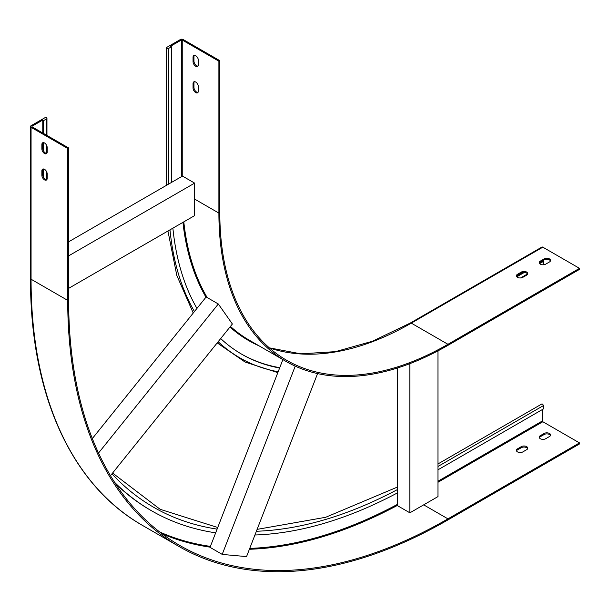 <?xml version="1.0" encoding="UTF-8"?>
<svg xmlns="http://www.w3.org/2000/svg" width="610" height="610" viewBox="0 0 610 610"><rect width="100%" height="100%" fill="white"/><g stroke="black" fill="none" stroke-linecap="round" stroke-linejoin="round"><path stroke-width="0.91" d="M68.633 288.355L194.636 215.604L194.636 183.114L68.633 255.864M68.633 241.819L182.474 176.092L194.636 183.114M43.691 177.571L43.691 169M43.691 151.227L43.691 142.656M43.691 133.544L43.691 120.551L42.776 120.025L31.979 126.262L31.979 126.788L68.633 147.948L67.718 148.474L31.064 127.315A1.937 1.121 180 0 1 30.5 126.522A1.937 1.121 180 0 1 31.064 125.729L44.759 117.829A1.289 0.747 180 0 1 46.162 117.669A1.289 0.747 180 0 1 46.955 118.355A1.289 0.747 180 0 1 46.581 118.881L43.691 120.551M171.448 182.459L171.448 46.795L170.533 46.268L181.33 40.031L182.245 40.031L218.898 61.191L219.806 60.664L183.152 39.505A1.937 1.121 0 0 0 180.415 39.505L166.728 47.405A1.289 0.747 0 0 0 166.355 47.931A1.289 0.747 0 0 0 167.148 48.625A1.289 0.747 0 0 0 168.558 48.465L171.448 46.795M110.471 475.67L232.387 324.009L218.319 303.993L98.523 453.024M92.331 438.567L206.157 296.963L218.319 303.993M172.882 228.171A339.839 196.206 120 0 0 196.961 308.401M397.674 367.921L397.674 505.781L409.844 512.804L409.844 363.659M409.844 512.804A536.426 309.705 120 0 0 410.759 512.316L437.98 496.593L437.98 350.849M397.674 492.773A520.505 300.517 -60 0 1 254.934 534.993M317.558 373.587L246.57 556.549A536.426 309.705 -60 0 1 245.761 556.526L222.978 554.49A536.426 309.705 -60 0 1 222.208 554.376L210.038 547.353L215.665 532.835A520.505 300.517 -60 0 1 151.493 510.738A520.505 300.517 -60 0 1 114.588 482.296M423.683 504.851L447.946 518.858A536.426 309.705 -60 0 1 179.729 545.424A536.426 309.705 -60 0 1 68.633 299.853L68.633 147.948M218.166 341.699A343.926 198.563 120 0 0 278.168 371.749L215.665 532.835M447.946 518.858L579.5 442.906L579.5 443.958L447.946 519.911A537.715 310.452 -60 0 1 179.088 546.537A537.715 310.452 -60 0 1 67.718 300.387L67.718 148.474M151.493 510.738L150.578 510.212A520.505 300.517 -60 0 1 115.275 483.349M539.347 437.721A3.767 2.173 180 0 1 540.338 436.714L544.143 434.518A3.767 2.173 180 0 1 547.803 433.962A3.767 2.173 180 0 1 550.456 435.525M516.533 450.889A3.767 2.173 180 0 1 517.524 449.883L521.329 447.687A3.767 2.173 180 0 1 524.989 447.13A3.767 2.173 180 0 1 527.642 448.701M544.143 433.466A3.767 2.173 180 0 1 548.237 432.993A3.767 2.173 180 0 1 550.563 434.999A3.767 2.173 180 0 1 549.465 436.539L545.66 438.735A3.767 2.173 180 0 1 541.558 439.2A3.767 2.173 180 0 1 539.232 437.195A3.767 2.173 180 0 1 540.338 435.654L544.143 433.466L544.143 434.518M521.329 446.634A3.767 2.173 180 0 1 525.431 446.162A3.767 2.173 180 0 1 527.749 448.167A3.767 2.173 180 0 1 526.651 449.707L522.846 451.903A3.767 2.173 180 0 1 518.744 452.376A3.767 2.173 180 0 1 516.418 450.363A3.767 2.173 180 0 1 517.524 448.83L521.329 446.634L521.329 447.687M542.389 409.531L542.389 420.953L542.847 421.739L579.5 442.906M42.776 133.018L42.776 120.025M437.98 469.814L543.304 409.005L543.304 405.673A1.289 0.747 60 0 0 542.74 404.369A1.289 0.747 60 0 0 541.749 404.026L437.98 463.935M41.869 144.524A3.767 2.173 60 0 1 42.647 142.801A3.767 2.173 60 0 1 45.544 143.807A3.767 2.173 60 0 1 47.191 147.597L47.191 151.989A3.767 2.173 60 0 1 46.406 153.712A3.767 2.173 60 0 1 43.508 152.698A3.767 2.173 60 0 1 41.869 148.916L41.869 144.524L42.776 143.998A3.767 2.173 60 0 1 43.157 142.633M41.869 170.869A3.767 2.173 60 0 1 42.647 169.145A3.767 2.173 60 0 1 45.544 170.152A3.767 2.173 60 0 1 47.191 173.941L47.191 178.326A3.767 2.173 60 0 1 46.406 180.049A3.767 2.173 60 0 1 43.508 179.043A3.767 2.173 60 0 1 41.869 175.253L41.869 170.869L42.776 170.335A3.767 2.173 60 0 1 43.157 168.978M46.81 153.346A3.767 2.173 60 0 1 44.126 151.844A3.767 2.173 60 0 1 42.776 148.39L42.776 143.998M46.81 179.691A3.767 2.173 60 0 1 44.126 178.181A3.767 2.173 60 0 1 42.776 174.727L42.776 170.335M222.208 554.376L295.232 366.152M278.168 371.749L282.887 359.595M220.69 338.565A339.839 196.206 120 0 0 241.827 354.273A339.839 196.206 120 0 0 279.616 368.013M219.806 60.664L219.806 212.577A322.629 186.271 120 0 0 286.631 360.274A322.629 186.271 120 0 0 447.946 344.292L579.5 268.339L542.847 247.18A1.937 1.121 -120 0 0 541.878 247.081L410.324 323.033A1.937 1.121 -120 0 1 411.292 323.132L542.847 247.18M194.636 199.096L218.898 213.103A323.918 187.018 120 0 0 285.983 361.387A323.918 187.018 120 0 0 447.946 345.344L579.5 269.391L579.5 268.339M241.369 354.006A339.839 196.206 120 0 0 279.754 367.677M197.983 66.071A3.767 2.173 60 0 1 195.307 64.561A3.767 2.173 60 0 1 193.957 61.107L193.957 56.715A3.767 2.173 60 0 1 194.331 55.35M197.983 92.407A3.767 2.173 60 0 1 195.307 90.905A3.767 2.173 60 0 1 193.957 87.451L193.957 83.059A3.767 2.173 60 0 1 194.331 81.694M218.898 213.103L218.898 61.191M193.042 57.241A3.767 2.173 60 0 1 193.82 55.518A3.767 2.173 60 0 1 196.725 56.524A3.767 2.173 60 0 1 198.364 60.314L198.364 64.706A3.767 2.173 60 0 1 197.587 66.429A3.767 2.173 60 0 1 194.681 65.422A3.767 2.173 60 0 1 193.042 61.633L193.042 57.241L193.957 56.715M193.042 83.585A3.767 2.173 60 0 1 193.82 81.862A3.767 2.173 60 0 1 196.725 82.868A3.767 2.173 60 0 1 198.364 86.658L198.364 91.05A3.767 2.173 60 0 1 197.587 92.773A3.767 2.173 60 0 1 194.681 91.759A3.767 2.173 60 0 1 193.042 87.977L193.042 83.585L193.957 83.059M517.493 275.339L521.352 273.105M540.308 262.163L542.389 260.958L543.304 261.492L539.636 263.604M516.822 276.78L524.242 272.495M543.304 264.793L543.304 261.492M544.143 258.899A3.767 2.173 180 0 1 548.237 258.426A3.767 2.173 180 0 1 550.563 260.432A3.767 2.173 180 0 1 549.465 261.972L545.66 264.168A3.767 2.173 180 0 1 541.558 264.641A3.767 2.173 180 0 1 539.232 262.628A3.767 2.173 180 0 1 540.338 261.095L544.143 258.899L544.143 259.952A3.767 2.173 180 0 1 547.803 259.395A3.767 2.173 180 0 1 550.456 260.958M521.329 272.068A3.767 2.173 180 0 1 525.431 271.595A3.767 2.173 180 0 1 527.749 273.608A3.767 2.173 180 0 1 526.651 275.14L522.846 277.337A3.767 2.173 180 0 1 518.744 277.809A3.767 2.173 180 0 1 516.418 275.804A3.767 2.173 180 0 1 517.524 274.264L521.329 272.068L521.329 273.12A3.767 2.173 180 0 1 524.989 272.563A3.767 2.173 180 0 1 527.642 274.134M539.347 263.154A3.767 2.173 180 0 1 540.338 262.147L544.143 259.952M516.533 276.33A3.767 2.173 180 0 1 517.524 275.316L521.329 273.12M46.581 179.698L46.581 171.631M46.581 153.362L46.581 145.287M46.581 135.214L46.581 118.881M168.558 184.128L168.558 48.465M169.976 229.848A343.926 198.563 120 0 0 194.453 311.519M397.674 489.433A516.426 298.16 -60 0 1 256.383 531.257M397.674 505.271A536.426 309.705 -60 0 1 249.398 549.267M210.107 547.162A536.426 309.705 -60 0 1 162.031 533.758M217.114 529.106A516.426 298.16 -60 0 1 111.965 473.817M67.718 300.387L31.064 279.22A1.937 1.121 180 0 1 30.5 278.435L30.5 126.522M179.088 546.537L142.435 525.378A537.715 310.452 -60 0 1 31.064 279.22L31.064 127.315M397.674 504.234A535.778 309.331 -60 0 1 249.734 548.39M210.412 546.385A535.778 309.331 -60 0 1 159.66 531.958M437.98 482.281L542.847 421.739M437.98 481.229L542.389 420.953M31.979 126.788L31.979 126.262M437.98 466.475L543.304 405.673M517.524 448.83L517.524 449.883M540.338 435.654L540.338 436.714M42.776 174.727L41.869 175.253M42.776 148.39L41.869 148.916M269.346 347.883A322.629 186.271 120 0 0 411.292 323.132L447.946 344.292M183.801 221.865A323.918 187.018 120 0 0 207.186 297.566M230.45 326.419A323.918 187.018 120 0 0 249.33 340.227L285.983 361.387M182.939 222.36A324.566 187.392 120 0 0 205.982 297.184M229.978 327.006A324.566 187.392 120 0 0 259.105 345.87M182.245 176.221L182.245 40.031M181.33 176.748L181.33 40.031M520.543 277.962L527.536 273.928M193.042 87.977L193.957 87.451M193.042 61.633L193.957 61.107M517.524 275.316L517.524 274.264M540.338 262.147L540.338 261.095M397.674 486.955L325.671 517.288L257.115 529.373M217.739 527.505L160.125 509.304L112.583 473.04M142.435 525.378C71.149 484.866 30.088 393.824 30.5 278.435M46.955 179.447L46.955 172.554M46.955 153.102L46.955 146.209M46.955 135.435L46.955 118.355M167.941 231.022L176.816 275.476L193.24 313.029M217.206 342.896L245.151 362.096L277.825 372.634M317.421 373.938L318.618 373.816M269.3 347.837L300.806 353.83L335.477 351.642L372.329 341.287L410.324 323.033M166.355 185.394L166.355 47.931M521.535 277.832L527.505 274.386"/></g></svg>
